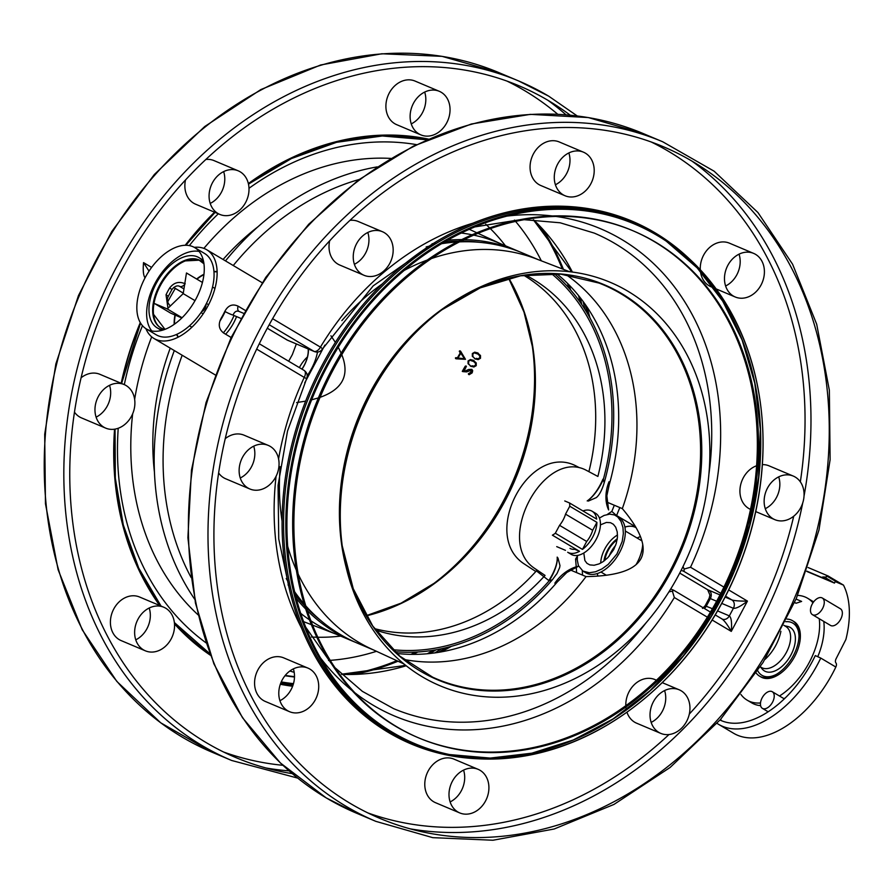 <?xml version="1.0" encoding="UTF-8"?>
<svg xmlns="http://www.w3.org/2000/svg" width="894" height="894" viewBox="0 0 894 894"><rect width="100%" height="100%" fill="white"/><g stroke="black" fill="none" stroke-linecap="round" stroke-linejoin="round"><path stroke-width="1.34" d="M455.661 358.572L455.873 357.667L457.426 357.801L460.22 352.94L459.36 351.096L460.376 351.051M457.426 357.801L456.007 358.159L456.242 358.818L465.461 359.321L460.611 351.219L459.36 351.096L459.907 350.85M461.304 353.923L464.478 358.729L458.879 358.136M455.515 358.528L456.242 358.818M460.22 352.94L460.801 353.186L458.007 358.047M459.348 351.61L460.801 353.186M460.488 351.096L459.929 351.845M463.595 370.652L466.12 371.088L464.176 370.898L466.411 366.238L462.846 371.613L462.276 371.368L465.238 366.216L466.277 366.182M462.846 371.613L466.657 371.893L471.283 370.217L471.496 372.396L468.925 374.038L469.182 374.687L472.155 372.865L472.691 370.708L471.853 369.356L468.679 369.479L466.12 371.088M468.601 374.441L468.344 373.793L470.926 372.15L470.713 369.971M471.25 370.82L471.82 371.066M470.043 373.245L470.624 373.491M466.411 366.238L465.83 365.992M465.539 370.842L468.679 369.479M471.853 369.356L469.249 369.714M471.317 366.484L468.054 363.69L468.087 360.93L470.445 359.544L473.474 360.371M474.043 360.617L471.026 359.79L468.657 361.165L468.635 363.936L470.814 366.216L473.854 367.021L476.223 365.668L476.234 362.886L472.937 360.081M471.16 360.684L473.585 361.433L475.418 363.21L475.53 365.255L473.719 366.138L472.043 365.769M472.837 361.053L473.585 361.433M470.244 365.97L471.026 366.372M475.574 359.097L472.311 356.304L472.345 353.532L474.703 352.158L477.731 352.974M478.301 353.219L475.284 352.404L472.915 353.778L472.892 356.55L475.083 358.829L478.111 359.634L480.48 358.271L480.491 355.499L477.195 352.694M474.502 358.583L475.295 358.986M475.418 353.286L477.843 354.035L479.676 355.823L479.787 357.868L477.977 358.74L476.301 358.371M477.094 353.655L477.843 354.035M557.398 581.838L554.828 583.212A32.262 22.931 -49.7 0 1 578.586 566.181L566.841 572.473L557.398 581.838A211.833 172.24 -67.1 0 1 396.712 653.436M566.841 572.473L571.534 569.579L570.573 570.07L586.039 576.596A211.833 172.24 -67.1 0 1 403.82 659.437M608.624 509.938L606.847 495.801L609.194 484.839L609.015 481.732A32.262 23.367 -66.5 0 0 608.624 509.938M606.87 502.093L607.462 504.887M426.192 246.923A211.833 172.24 -67.1 0 1 428.986 246.23M441.547 243.716A211.833 172.24 -67.1 0 1 456.979 242.017M459.438 241.883A211.833 172.24 -67.1 0 1 522.297 252.901L538.501 259.752M556.962 273.855A211.833 172.24 -67.1 0 1 609.194 484.839M307.234 375.625A37.57 21.735 -59.3 0 0 317.482 352.08M373.726 650.05L357.511 643.199A211.833 172.24 -67.1 0 1 305.77 605.841M304.161 603.998A211.833 172.24 -67.1 0 1 294.618 591.739M287.656 580.988A211.833 172.24 -67.1 0 1 286.214 578.507M525.482 275.039A193.015 156.942 -67.1 0 1 597.885 476.446L585.76 469.998C543.753 448.788 494.93 540.144 533.606 567.69L545.038 575.423A193.015 156.942 -67.1 0 1 375.603 630.046M403.943 663.951L371.703 649.111A211.833 172.24 -67.1 0 1 298.171 574.104M296.383 570.204A211.833 172.24 -67.1 0 1 287.7 546.368M282.102 521.258A211.833 172.24 -67.1 0 1 280.191 466.69M304.72 382.833L324.868 345.106M606.937 502.126L622.325 508.619C640.763 530.477 646.965 547.162 640.931 558.694C634.695 570.137 616.402 576.105 586.039 576.596M341.866 320.6A211.833 172.24 -67.1 0 1 382.297 283.912M404.211 270.413A211.833 172.24 -67.1 0 1 427.343 260.009M431.389 258.567A211.833 172.24 -67.1 0 1 536.422 258.947L569.545 271.709M566.215 274.76A211.833 172.24 -67.1 0 1 622.325 508.619M296.618 402.579L305.647 401.127M311.626 399.819L318.387 397.908M320.052 397.338C342.681 389.315 349.923 375.089 341.776 354.661M341.15 353.175L338.245 347.274M335.373 342.38L330.925 335.786M678.557 575.3A218.941 178.029 -67.1 0 1 485.017 696.739A218.941 178.029 -67.1 0 1 342.447 547.441A218.941 178.029 -67.1 0 1 443.156 308.888A218.941 178.029 -67.1 0 1 664.03 321.292A218.941 178.029 -67.1 0 1 678.557 575.3M719.189 599.271A275.274 223.824 -67.1 0 1 419.152 738.086A275.274 223.824 -67.1 0 1 320.018 397.439A275.274 223.824 -67.1 0 1 633.276 230.898A275.274 223.824 -67.1 0 1 719.189 599.271M632.673 230.641A275.274 223.824 -67.1 0 1 717.983 598.756A275.274 223.824 -67.1 0 1 418.537 737.829M419.152 738.086L417.934 737.572A275.274 223.824 -67.1 0 1 318.8 396.925A275.274 223.824 -67.1 0 1 632.069 230.384L633.276 230.898M657.582 235.681A282.068 229.345 -67.1 0 1 760.269 402.255A282.068 229.345 -67.1 0 1 630.516 709.579A282.068 229.345 -67.1 0 1 333.026 677.417A282.068 229.345 -67.1 0 1 353.141 325.226A282.068 229.345 -67.1 0 1 657.582 235.681M657.291 234.898A282.694 229.859 112.9 0 0 634.349 223.299A282.694 229.859 112.9 0 0 312.565 394.578A282.694 229.859 112.9 0 0 414.838 744.322A282.694 229.859 112.9 0 0 630.181 709.836A282.694 229.859 112.9 0 0 760.213 401.831A282.694 229.859 112.9 0 0 657.291 234.898M787.972 519.582A23.657 19.232 -67.1 0 1 774.908 519.682A23.657 19.232 -67.1 0 1 766.381 490.404A23.657 19.232 -67.1 0 1 793.302 476.089A23.657 19.232 -67.1 0 1 803.874 497.746A23.657 19.232 -67.1 0 1 787.972 519.582M761.029 285.052A23.657 19.232 -67.1 0 1 735.237 296.987A23.657 19.232 -67.1 0 1 726.721 267.708A23.657 19.232 -67.1 0 1 753.642 253.393A23.657 19.232 -67.1 0 1 761.029 285.052M593.828 166.206A23.657 19.232 -67.1 0 1 586.218 190.154A23.657 19.232 -67.1 0 1 565.042 195.752A23.657 19.232 -67.1 0 1 556.526 166.474A23.657 19.232 -67.1 0 1 583.447 152.17A23.657 19.232 -67.1 0 1 593.828 166.206M384.319 232.663A23.657 19.232 -67.1 0 1 390.387 262.177A23.657 19.232 -67.1 0 1 364.003 275.285A23.657 19.232 -67.1 0 1 355.488 246.006A23.657 19.232 -67.1 0 1 382.408 231.702A23.657 19.232 -67.1 0 1 384.319 232.663M255.226 445.503A23.657 19.232 -67.1 0 1 268.289 445.413A23.657 19.232 -67.1 0 1 276.816 474.68A23.657 19.232 -67.1 0 1 249.895 488.996A23.657 19.232 -67.1 0 1 239.324 467.35A23.657 19.232 -67.1 0 1 255.226 445.503M282.169 680.032A23.657 19.232 -67.1 0 1 307.961 668.109A23.657 19.232 -67.1 0 1 316.476 697.376A23.657 19.232 -67.1 0 1 289.555 711.691A23.657 19.232 -67.1 0 1 282.169 680.032M449.369 798.878A23.657 19.232 -67.1 0 1 456.979 774.942A23.657 19.232 -67.1 0 1 478.156 769.343A23.657 19.232 -67.1 0 1 486.671 798.61A23.657 19.232 -67.1 0 1 459.751 812.925A23.657 19.232 -67.1 0 1 449.369 798.878M658.878 732.421A23.657 19.232 -67.1 0 1 652.81 702.907A23.657 19.232 -67.1 0 1 679.194 689.799A23.657 19.232 -67.1 0 1 687.709 719.078A23.657 19.232 -67.1 0 1 660.789 733.393A23.657 19.232 -67.1 0 1 658.878 732.421M765.275 508.686A23.657 19.232 112.9 0 0 778.708 476.86M793.302 476.089L769.086 465.863A23.657 19.232 112.9 0 0 762.359 464.623M759.766 464.891A23.657 19.232 112.9 0 0 757.866 465.338M756.592 465.752A23.657 19.232 112.9 0 0 740.176 487.353A23.657 19.232 112.9 0 0 750.502 509.379M725.615 285.991A23.657 19.232 112.9 0 0 736.812 274.827A23.657 19.232 112.9 0 0 739.047 254.164M753.642 253.393L729.426 243.168A23.657 19.232 112.9 0 0 709.355 247.705A23.657 19.232 112.9 0 0 700.293 269.72M700.449 271.452A23.657 19.232 112.9 0 0 711.021 286.762L713.781 287.924M555.42 184.756A23.657 19.232 112.9 0 0 569.612 155.981A23.657 19.232 112.9 0 0 568.852 152.93M583.447 152.17L559.219 141.945A23.657 19.232 112.9 0 0 532.299 156.249A23.657 19.232 112.9 0 0 540.825 185.527L565.042 195.752M382.408 231.702L358.181 221.477A23.657 19.232 112.9 0 0 349.99 220.337M329.662 240.81A23.657 19.232 112.9 0 0 339.787 265.06L364.003 275.285M354.382 264.289A23.657 19.232 112.9 0 0 367.814 232.474M268.289 445.413L244.073 435.188A23.657 19.232 112.9 0 0 231.01 435.277A23.657 19.232 112.9 0 0 225.266 438.641M218.639 473.004A23.657 19.232 112.9 0 0 225.668 478.771L249.895 488.996M240.262 477.999A23.657 19.232 112.9 0 0 253.706 446.184M307.961 668.109L283.733 657.883A23.657 19.232 112.9 0 0 257.953 669.807A23.657 19.232 112.9 0 0 265.339 701.466L289.555 711.691M279.934 700.695A23.657 19.232 112.9 0 0 293.366 668.88M478.156 769.343L453.94 759.118A23.657 19.232 112.9 0 0 432.763 764.716A23.657 19.232 112.9 0 0 425.153 788.653A23.657 19.232 112.9 0 0 435.534 802.7L459.751 812.925M450.129 801.929A23.657 19.232 112.9 0 0 463.561 770.103M626.951 712.172A23.657 19.232 112.9 0 0 634.651 722.196A23.657 19.232 112.9 0 0 636.573 723.168L660.789 733.393M651.167 722.397A23.657 19.232 112.9 0 0 664.6 690.57M656.475 680.211L654.978 679.574A23.657 19.232 112.9 0 0 625.822 705.701M625.912 707.031A23.657 19.232 112.9 0 0 626.336 709.87M245.213 310.386L238.106 306.161C232.552 303.602 228.126 305.335 224.83 311.369A6.448 0.805 25.6 0 0 233.032 315.09C234.563 311.559 236.642 310.374 239.268 311.548M243.581 313.325L239 311.414M194.266 247.347A51.617 29.86 120.7 0 1 206.737 249.75A51.617 29.86 120.7 0 1 199.597 318.733A51.617 29.86 120.7 0 1 153.969 338.468A51.617 29.86 120.7 0 1 145.901 328.657M224.83 311.369A51.617 29.86 120.7 0 1 221.231 318.096C217.98 324.298 218.806 329.294 223.723 333.082L231.144 337.496M167.971 308.262L166.027 294.785A51.617 29.86 120.7 0 1 169.625 288.058C173.917 282.459 179.113 281.051 185.226 283.834M149.007 271.128L143.543 262.613C142.85 270.39 143.353 275.464 145.04 277.833M449.671 105.347A23.657 19.232 -67.1 0 1 442.061 129.284A23.657 19.232 -67.1 0 1 420.873 134.882A23.657 19.232 -67.1 0 1 412.357 105.615A23.657 19.232 -67.1 0 1 439.278 91.3A23.657 19.232 -67.1 0 1 449.671 105.347M240.162 171.804A23.657 19.232 -67.1 0 1 246.219 201.318A23.657 19.232 -67.1 0 1 219.835 214.426A23.657 19.232 -67.1 0 1 211.319 185.147A23.657 19.232 -67.1 0 1 238.24 170.832A23.657 19.232 -67.1 0 1 240.162 171.804M111.068 384.643A23.657 19.232 -67.1 0 1 124.132 384.543A23.657 19.232 -67.1 0 1 132.647 413.821A23.657 19.232 -67.1 0 1 105.727 428.137A23.657 19.232 -67.1 0 1 95.166 406.479A23.657 19.232 -67.1 0 1 111.068 384.643M138.011 619.173A23.657 19.232 -67.1 0 1 163.792 607.238A23.657 19.232 -67.1 0 1 172.307 636.517A23.657 19.232 -67.1 0 1 145.387 650.832A23.657 19.232 -67.1 0 1 138.011 619.173M183.952 288.907L179.247 286.169C177.034 285.309 174.598 286.404 171.95 289.466L169.625 288.058M171.95 289.466L168.173 296.54A6.448 0.805 -154.4 0 0 166.027 294.785M717.591 610.915L729.348 615.877C731.359 617.609 731.996 622.783 731.27 631.387C727.671 625.018 724.609 620.894 722.095 619.017L721.793 618.871M725.123 597.069L731.907 599.941C734.734 600.802 739.908 601.193 747.44 601.103C740.813 606.266 736.131 608.669 733.393 608.3L721.771 603.394M576.619 572.629L576.272 567.489M576.228 566.796L575.58 559.074A258.064 209.833 112.9 0 0 577.379 556.146M577.256 558.985L575.58 559.074M607.395 514.385L611.82 511.424L616.268 515.335L635.589 526.789M796.073 599.081L801.616 601.427L796.073 603.238L794.643 602.411M821.921 597.818A9.678 5.599 120.7 0 1 822.324 598.019A9.678 5.599 120.7 0 1 822.178 609.205A9.678 5.599 120.7 0 1 812.422 614.659A9.678 5.599 120.7 0 1 812.367 603.808A9.678 5.599 120.7 0 1 821.921 597.818M772.528 702.226A9.678 5.599 120.7 0 1 762.392 708.361A9.678 5.599 120.7 0 1 762.526 697.175A9.678 5.599 120.7 0 1 772.282 691.721A9.678 5.599 120.7 0 1 772.528 702.226M717.01 723.347L718.463 724.263A94.619 54.735 -59.3 0 0 820.759 658.073L815.294 655.593A90.328 52.254 120.7 0 1 719.994 720.028M720.642 719.301A94.619 54.735 -59.3 0 0 721.402 720.665M718.463 724.263L733.538 733.225A94.619 54.735 -59.3 0 0 835.834 667.036A4.302 2.492 -59.3 0 0 835.935 662.946A4.302 2.492 120.7 0 1 836.114 658.71L845.892 639.467A94.619 54.735 -59.3 0 0 843.478 585.101L835.242 581.625M806.835 571.154L822.86 577.915L828.403 576.138L827.665 575.825M808.075 567.522L828.045 575.959L843.478 585.101M823.888 576.809L834.46 583.089L806.746 571.4M834.46 583.089L835.465 581.201L826.291 575.747M823.05 577.658L824.268 578.161M823.933 577.882L822.469 576.988M823.173 577.513L822.391 577.256M611.82 511.424L614.312 505.244M720.81 593.337L684.022 571.456L684.122 569.065L683.027 566.539M684.122 569.065L690.514 567.243L723.916 587.101M668.891 591.917L672.355 591.09L674.344 597.527A264.512 215.074 -67.1 0 1 354.784 692.694M672.355 591.09L673.908 590.386M679.719 573.076L707.813 589.783L709.914 595.058L709.165 598.22L710.328 598.567L706.282 606.143A6.448 5.241 -67.1 0 1 704.36 608.468M716.642 601.237L710.328 598.567A6.448 5.241 112.9 0 0 708.841 590.196A12.907 0.838 28.1 0 0 707.813 589.783A4.302 2.492 120.7 0 1 707.635 589.694L707.635 589.694A4.302 2.492 120.7 0 1 707.467 589.582M812.422 614.659L830.515 625.42A9.678 5.599 -59.3 0 0 840.271 619.967A9.678 5.599 -59.3 0 0 840.416 608.78L822.324 598.019M760.492 702.975A59.25 34.274 120.7 0 1 749.53 701.365A59.25 34.274 120.7 0 1 747.093 700.125L751.619 702.818A59.25 34.274 -59.3 0 0 754.055 704.059A59.25 34.274 -59.3 0 0 760.615 705.657M784.004 698.695A59.25 34.274 -59.3 0 0 785.323 697.845M817.82 656.565A59.25 34.274 -59.3 0 0 823.776 621.408M813.618 601.908A59.25 34.274 -59.3 0 0 812.244 601.003M194.736 247.616L204.536 253.449A47.315 27.368 120.7 0 1 204.815 306.474A47.315 27.368 120.7 0 1 158.115 335.753A47.315 27.368 120.7 0 1 156.171 334.769L146.37 328.947A47.315 27.368 120.7 0 1 146.091 275.922A47.315 27.368 120.7 0 1 192.791 246.632A47.315 27.368 120.7 0 1 194.736 247.616A47.315 27.368 120.7 0 1 194.076 302.273A47.315 27.368 120.7 0 1 146.37 328.947M151.801 330.97A47.315 27.368 120.7 0 1 156.83 280.124A47.315 27.368 120.7 0 1 199.105 251.426M411.251 123.897A23.657 19.232 112.9 0 0 425.443 95.122A23.657 19.232 112.9 0 0 424.684 92.071M439.278 91.3L415.062 81.075A23.657 19.232 112.9 0 0 388.141 95.39A23.657 19.232 112.9 0 0 396.657 124.657L420.873 134.882M238.24 170.832L214.024 160.607A23.657 19.232 112.9 0 0 205.832 159.467M185.505 179.951A23.657 19.232 112.9 0 0 195.618 204.201L219.835 214.426M210.213 203.43A23.657 19.232 112.9 0 0 223.645 171.603M124.132 384.543L99.916 374.318A23.657 19.232 112.9 0 0 86.841 374.418A23.657 19.232 112.9 0 0 81.097 377.771M74.47 412.145A23.657 19.232 112.9 0 0 81.51 417.911L105.727 428.137M96.105 417.14A23.657 19.232 112.9 0 0 109.537 385.314M163.792 607.238L139.576 597.013A23.657 19.232 112.9 0 0 113.784 608.948A23.657 19.232 112.9 0 0 121.171 640.607L145.387 650.832M135.765 639.836A23.657 19.232 112.9 0 0 149.197 608.009M580.117 297.546A282.694 229.859 -67.1 0 1 581.838 304.619M436.104 649.804A282.694 229.859 -67.1 0 1 429.835 653.514M293.254 684.402A282.694 229.859 -67.1 0 1 280.94 682.636M248.487 184.13L291.41 158.562L336.569 142.314L382.319 135.977L426.963 139.777A282.068 229.345 112.9 0 0 425.22 139.43M208.492 652.776A282.068 229.345 112.9 0 0 209.934 653.749M281.252 681.921A282.068 229.345 112.9 0 0 293.478 683.631M400.031 667.08A282.068 229.345 112.9 0 0 405.105 664.901M427.276 653.76A282.068 229.345 112.9 0 0 433.266 650.284M580.206 302.261A282.068 229.345 112.9 0 0 578.519 295.534M571.031 271.877A282.068 229.345 112.9 0 0 569.053 266.725M570.651 290.002A275.274 223.824 112.9 0 0 569.076 284.951M563.443 269.351A275.274 223.824 112.9 0 0 542.96 229.713M416.47 144.627A275.274 223.824 112.9 0 0 248.99 188.299M218.337 213.789A275.274 223.824 112.9 0 0 189.338 245.604M142.47 325.695A275.274 223.824 112.9 0 0 124.311 384.621M118.22 428.248A275.274 223.824 112.9 0 0 206.112 642.887M285.007 675.719A275.274 223.824 112.9 0 0 294.495 677.004M355.309 674.188A275.274 223.824 112.9 0 0 397.998 661.225M413.106 654.386A275.274 223.824 112.9 0 0 417.833 651.983M747.093 700.125A59.25 34.274 120.7 0 1 740.958 694.493M797.616 595.382A59.25 34.274 120.7 0 1 807.718 598.321A59.25 34.274 120.7 0 1 812.959 602.835M819.25 618.715A59.25 34.274 120.7 0 1 779.49 696.001M756.201 673.07A32.262 18.662 -59.3 0 0 759.509 676.11A32.262 18.662 -59.3 0 0 760.861 676.803A32.262 18.662 -59.3 0 0 775.78 674.713A32.262 18.662 -59.3 0 0 799.024 635.623A32.262 18.662 -59.3 0 0 792.52 620.682L793.872 621.486A32.262 18.662 120.7 0 1 793.403 658.777A32.262 18.662 120.7 0 1 760.861 676.914M792.52 620.682A32.262 18.662 -59.3 0 0 791.19 620.011A32.262 18.662 -59.3 0 0 787.011 619.095M415.375 652.117A275.274 223.824 -67.1 0 1 410.905 654.363M396.847 660.688A275.274 223.824 -67.1 0 1 350.727 674.311M294.495 676.624A275.274 223.824 -67.1 0 1 285.231 675.439M539.853 226.338A275.274 223.824 -67.1 0 1 562.248 268.893M567.522 283.387A275.274 223.824 -67.1 0 1 569.042 288.159M376.486 651.313A258.064 209.833 -67.1 0 1 330.255 660.353M329.394 660.42A258.064 209.833 -67.1 0 1 328.523 660.476M198.088 614.86A258.064 209.833 -67.1 0 1 132.658 413.799M134.648 399.383A258.064 209.833 -67.1 0 1 151.678 336.837M167.681 301.915A258.064 209.833 -67.1 0 1 175.313 288.416M203.877 248.387A258.064 209.833 -67.1 0 1 390.79 158.417M514.452 220.08A258.064 209.833 -67.1 0 1 515.022 220.751M515.57 221.399A258.064 209.833 -67.1 0 1 541.339 260.836M340.659 636.092A233.334 189.729 -67.1 0 1 317.817 637.243M316.834 637.221A233.334 189.729 -67.1 0 1 311.447 637.009M154.438 472.099A233.334 189.729 -67.1 0 1 170.24 348.146M223.087 259.472A233.334 189.729 -67.1 0 1 258.042 226.707M485.721 224.204A233.334 189.729 -67.1 0 1 489.633 227.914M490.337 228.607A233.334 189.729 -67.1 0 1 505.434 245.783M532.589 348.124A218.941 178.029 -67.1 0 1 503.244 501.288A218.941 178.029 -67.1 0 1 432.931 584.173M305.267 622.291A218.941 178.029 -67.1 0 1 303.781 622.123M469.708 229.099A218.941 178.029 -67.1 0 1 470.87 230.049M307.29 610.613A211.833 172.24 112.9 0 0 352.527 641.099L334.255 633.388A211.833 172.24 -67.1 0 1 310.888 620.794M309.525 619.877A211.833 172.24 -67.1 0 1 300.719 613.351M461.282 233.021A211.833 172.24 -67.1 0 1 472.099 234.787M473.708 235.122A211.833 172.24 -67.1 0 1 499.042 243.09L517.302 250.801A211.833 172.24 112.9 0 0 463.919 239.637M588.341 501.065L596.276 497.623C599.315 495.153 601.953 490.191 604.199 482.738A211.833 172.24 112.9 0 0 554.314 273.709M519.783 251.873A211.833 172.24 112.9 0 0 517.302 250.801M461.706 239.614A211.833 172.24 112.9 0 0 447.536 240.24M587.28 500.931A32.262 13.522 -66.6 0 0 603.361 479.34L604.199 482.738M394.757 651.637A211.833 172.24 112.9 0 0 552.403 579.737L557.051 573.423L559.622 567.645L559.979 565.6L557.957 557.968M552.403 579.737L549.173 580.821A32.262 13.097 -53.8 0 0 557.253 557.174M296.305 598.466A211.833 172.24 112.9 0 0 305.737 609.049M352.527 641.099A211.833 172.24 112.9 0 0 355.03 642.127M523.75 275.285A193.015 156.942 -67.1 0 1 588.889 471.663M536.881 569.903L535.819 571.534L523.37 563.365C480.525 534.064 529.349 442.698 575.524 465.685L579.111 467.551M535.819 571.534A193.015 156.942 -67.1 0 1 374.564 628.627M551.464 273.598A210.168 170.888 -67.1 0 1 603.361 479.34L602.947 479.162A32.262 13.511 112.4 0 1 587.202 500.919M557.197 557.107A32.262 13.019 127.2 0 1 548.815 580.552L536.333 570.83M392.689 649.681A210.168 170.888 -67.1 0 0 549.173 580.821L548.815 580.552M757.732 670.768A30.318 17.545 -59.3 0 0 763.13 675.898A30.318 17.545 -59.3 0 0 776.473 674.311M799.001 636.427A30.318 17.545 -59.3 0 0 785.737 621.721M783.926 625.353L785.804 626.471A23.847 13.801 -59.3 0 1 785.949 653.201A23.847 13.801 -59.3 0 1 762.403 667.963A23.847 13.801 -59.3 0 1 761.42 667.46L760.313 666.801L762.303 669.125A25.289 14.628 -59.3 0 0 765.499 671.472A25.289 14.628 -59.3 0 0 791.581 653.682A25.289 14.628 -59.3 0 0 787.681 626.448L784.664 625.789M780.898 631.298A32.262 18.662 120.7 0 1 764.929 659.47M636.081 527.639A32.262 18.662 -59.3 0 0 634.997 527.102A32.262 18.662 -59.3 0 0 624.917 527.058M597.27 573.546A32.262 18.662 -59.3 0 0 597.93 576.094M636.115 564.617A32.262 18.662 -59.3 0 0 642.764 544.435M597.974 576.094A32.206 18.629 120.7 0 1 597.304 573.535M624.917 527.102A32.206 18.629 120.7 0 1 636.137 527.728M642.73 544.29A32.206 18.629 120.7 0 1 636.047 564.684M637.098 538.02A32.206 18.629 120.7 0 1 640.484 536.601M615.921 515.637L618.838 517.38A32.262 18.662 120.7 0 1 618.38 554.638A32.262 18.662 120.7 0 1 585.849 572.831L582.933 571.087L589.302 572.741L595.527 571.78L601.986 568.919L608.211 564.393L616.927 553.978L622.213 541.451L623.341 533.573L622.962 527.516L621.039 521.448L617.72 516.967L614.58 514.966L609.742 514.106L604.109 515.425L599.427 518.051M577.457 555.409L577.278 560.035L578.429 565.656L582.933 571.087M583.804 552.995L584.877 560.527L586.967 563.343L589.828 564.907L594.13 565.254L599.092 563.879L603.014 561.711L607.886 557.61L613.675 549.654L616.212 543.574L617.441 537.26L617.24 531.941L615.709 527.225L613.373 524.275L610.468 522.677L606.356 522.454L600.433 524.867M617.117 539.82A20.394 11.801 -59.3 0 0 608.166 550.447A20.394 11.801 -59.3 0 0 604.78 560.415M609.093 556.303A22.261 12.874 120.7 0 1 615.553 545.508M202.446 282.459L186.477 272.972L183.203 293.623L167.279 308.933L154.628 303.591L170.709 313.157L181.828 317.973M182.074 317.739L167.279 308.933M183.203 293.623L195.015 300.652M301.915 369.11A23.657 13.689 -59.3 0 0 304.083 365.512A23.657 13.689 -59.3 0 0 308.207 348.962M299.389 367.602A23.657 13.689 120.7 0 1 307.402 356.997M308.374 349.029A23.87 13.812 120.7 0 1 302.016 369.166M582.933 510.932A23.87 13.812 120.7 0 1 592.085 511.223A23.87 13.812 120.7 0 1 596.7 519.123L569.567 502.987A23.87 13.812 120.7 0 1 569.757 506.227L565.533 514.139L592.677 530.276A19.355 11.197 120.7 0 1 586.699 541.473L582.463 549.397L555.33 533.249A23.87 13.812 120.7 0 1 552.38 535.171L579.524 551.307A23.87 13.812 120.7 0 1 568.662 552.749A23.87 13.812 120.7 0 1 567.679 552.257L571.221 554.358A23.87 13.812 -59.3 0 0 572.205 554.861A23.87 13.812 -59.3 0 0 595.762 540.099A23.87 13.812 -59.3 0 0 595.65 513.346L592.085 511.223M582.463 549.397A23.87 13.812 120.7 0 0 596.901 522.364L569.757 506.227M596.901 522.364L592.677 530.276M579.524 551.307L574.697 549.274A19.355 11.197 120.7 0 1 569.981 548.38M565.533 514.139A19.355 11.197 120.7 0 1 559.555 525.337L555.33 533.249M586.699 541.473L559.555 525.337M564.751 500.953L569.567 502.987M163.557 329.852A40.856 23.635 120.7 0 1 158.886 328.735A40.856 23.635 120.7 0 1 157.21 327.886A40.856 23.635 120.7 0 1 156.964 282.091A40.856 23.635 120.7 0 1 197.295 256.801A40.856 23.635 120.7 0 1 198.982 257.651A40.856 23.635 120.7 0 1 203.743 262.288M159.523 327.036A39.112 22.629 120.7 0 1 153.533 314.319A39.112 22.629 120.7 0 1 185.304 260.903A39.112 22.629 120.7 0 1 199.34 260.087M157.21 327.886L159.467 329.227A40.856 23.635 -59.3 0 0 161.143 330.076A40.856 23.635 -59.3 0 0 161.87 330.355M203.385 260.567A40.856 23.635 -59.3 0 0 201.239 258.992L198.982 257.651M205.955 304.396A5.286 3.062 120.7 0 1 201.608 311.693M217.153 271.955A38.878 22.495 -59.3 0 0 213.99 271.787M203.933 274.637A38.878 22.495 -59.3 0 0 196.937 279.185M175.258 315.258A38.878 22.495 -59.3 0 0 174.509 324.131M176.8 334.322A38.878 22.495 -59.3 0 0 178.442 337.016M217.141 271.653A39.112 22.629 -59.3 0 0 213.968 271.474M203.977 274.246A39.112 22.629 -59.3 0 0 196.635 279.006M174.945 315.113A39.112 22.629 -59.3 0 0 174.185 324.354M176.509 334.445A39.112 22.629 -59.3 0 0 178.185 337.15M219.868 321.192A39.112 22.629 -59.3 0 0 225.143 311.548M191.987 327.137A22.585 13.064 120.7 0 1 189.573 325.729M212.537 287.119A22.585 13.064 120.7 0 1 214.929 288.572M236.541 316.577A32.262 18.662 120.7 0 1 225.612 334.211M296.339 343.944L292.36 354.572L288.673 361.232M223.344 332.836A39.112 22.629 -59.3 0 0 234.049 315.526M455.437 357.913L456.007 358.159M455.873 357.667L456.443 357.902M470.926 372.15L471.496 372.396M468.758 373.558L469.339 373.804M468.344 373.793L468.925 374.038M468.054 363.69L468.635 363.936M470.445 359.544L471.026 359.79M474.703 352.158L475.284 352.404M472.311 356.304L472.892 356.55M669.997 571.087A213.968 173.972 -67.1 0 1 432.662 677.171L399.674 656.028L372.742 626.035L353.253 588.688L342.234 545.876A214.392 174.33 112.9 0 0 482.302 690.593A214.392 174.33 112.9 0 0 671.137 571.612A214.392 174.33 112.9 0 0 657.381 323.416A214.392 174.33 112.9 0 0 441.882 309.827L480.257 287.868L520.61 275.788L560.884 274.167L599.047 283.074A213.968 173.972 -67.1 0 1 669.997 571.087M346.09 567.087A213.968 173.972 -67.1 0 1 459.784 297.814M443.156 308.888L440.63 310.743A214.392 174.33 112.9 0 0 342.011 544.334L342.447 547.441M666.734 241.492A282.694 229.859 -67.1 0 1 733.929 572.194A282.694 229.859 -67.1 0 1 450.073 754.67M412.581 743.372A282.694 229.859 -67.1 0 1 310.319 393.628A282.694 229.859 -67.1 0 1 632.103 222.349M689.073 258.578A283.767 230.73 112.9 0 0 654.978 232.753A283.767 230.73 112.9 0 0 299.803 417.163A283.767 230.73 112.9 0 0 477.899 758.771M350.269 803.415A364.517 296.395 -67.1 0 1 385.951 190.478A364.517 296.395 -67.1 0 1 828.57 453.739A364.517 296.395 -67.1 0 1 350.269 803.415M345.944 806.232A368.82 299.881 112.9 0 0 375.838 821.351L432.752 837.656L492.974 840.237L554.157 829.006L613.954 804.432L670.098 767.477L720.43 719.547L763.04 662.499L796.308 598.522L818.96 530.064L830.113 459.739L829.353 390.242L816.691 324.231L792.598 264.233L757.967 212.56L714.127 171.201L662.745 141.788A368.82 299.881 112.9 0 0 251.46 346.146A368.82 299.881 112.9 0 0 345.944 806.232M375.838 821.351L356.237 813.071A368.82 299.881 -67.1 0 1 326.332 797.951A368.82 299.881 -67.1 0 1 231.848 337.865A368.82 299.881 -67.1 0 1 643.132 133.519L662.745 141.788M691.978 161.11A368.82 299.881 -67.1 0 1 804.019 496.148M802.723 502.953A368.82 299.881 -67.1 0 1 410.078 828.827M367.847 812.914A364.517 296.395 112.9 0 0 668.991 734.533M689.319 714.049A364.517 296.395 112.9 0 0 793.716 516.229M800.342 481.855A364.517 296.395 112.9 0 0 651.123 141.945M278.582 458.913A264.512 215.074 -67.1 0 1 304.251 377.402L256.69 349.118M352.057 690.537A264.512 215.074 -67.1 0 1 320.477 657.928M301.714 628.393A264.512 215.074 -67.1 0 1 276.09 476.267M728.688 589.939L747.44 601.103L731.27 631.387L712.16 620.023M709.825 618.637L708.495 617.843M707.377 617.184L674.344 597.527M725.045 587.783L726.308 588.531M272.625 318.689L320.421 347.118A264.512 215.074 -67.1 0 1 472.77 223.243M507.021 216.091A264.512 215.074 -67.1 0 1 552.414 215.979M555.856 216.426A264.512 215.074 -67.1 0 1 690.514 567.243M259.282 343.754L304.083 370.395C307.055 372.541 307.905 375.301 306.631 378.676L304.251 377.402A6.448 3.732 -59.3 0 0 304.083 370.395A6.448 3.732 -59.3 0 0 303.815 370.261M233.032 315.09L240.821 318.387M267.306 328.221L287.153 340.033L313.928 351.331L269.217 324.734M313.928 351.331A6.448 3.732 -59.3 0 0 320.421 347.118A6.448 0.659 31.2 0 1 322.477 348.984C320.477 351.823 317.806 352.694 314.453 351.599A6.448 5.241 112.9 0 1 313.928 351.331M286.639 339.72A6.448 3.732 -59.3 0 0 286.885 339.899A6.448 3.732 -59.3 0 0 287.153 340.033A6.448 5.241 112.9 0 0 287.678 340.29L314.453 351.599M238.106 306.161A6.448 3.732 -59.3 0 0 238.899 311.347M178.8 286.024L179.783 286.438A6.448 3.732 -59.3 0 0 184.656 284.504M173.715 287.443L183.281 293.131M151.611 267.407L143.543 262.613M292.204 773.623A364.517 296.395 -67.1 0 1 98.508 321.035A364.517 296.395 -67.1 0 1 548.771 100.81A364.517 296.395 -67.1 0 1 570.204 115.147M377.179 166.899A264.512 215.074 112.9 0 0 225.478 260.892M174.308 350.56A264.512 215.074 112.9 0 0 194.668 599.192M289.868 671.014A264.512 215.074 112.9 0 0 294.193 672.31M548.48 96.049A368.82 299.881 112.9 0 0 518.576 80.929A368.82 299.881 112.9 0 0 98.854 304.072A368.82 299.881 112.9 0 0 231.68 760.481L297.624 778.082M547.81 100.24A368.82 299.881 -67.1 0 1 565.991 114.767M288.997 770.863A368.82 299.881 -67.1 0 1 265.909 767.968M231.68 760.481L212.068 752.212A368.82 299.881 -67.1 0 1 79.253 295.791A368.82 299.881 -67.1 0 1 498.975 72.649L518.576 80.929L548.659 96.139L577.189 115.918M557.722 114.242A364.517 296.395 112.9 0 0 524.543 90.585A364.517 296.395 112.9 0 0 506.965 81.086M223.69 752.055A364.517 296.395 112.9 0 0 282.85 765.298M451.459 646.317A258.064 209.833 -67.1 0 1 440.764 651.972M406.189 665.762A258.064 209.833 -67.1 0 1 341.631 674.367M191.126 577.513A258.064 209.833 -67.1 0 1 182.164 355.242M233.256 265.518A258.064 209.833 -67.1 0 1 359.164 179.482M533.55 219.79A258.064 209.833 -67.1 0 1 572.406 272.055M586.632 306.452A258.064 209.833 -67.1 0 1 590.04 318.063M170.441 305.893A6.448 3.732 -59.3 0 0 169.949 305.502L170.508 305.837M722.162 619.061A6.448 5.241 -67.1 0 0 722.318 619.129L722.318 619.129A6.448 5.241 -67.1 0 0 729.348 615.877L733.393 608.3A6.448 5.241 -67.1 0 0 731.907 599.941L725.582 596.175M702.494 608.412L705.12 605.786L712.44 608.736M713.647 609.25L715.044 609.842M719.234 602.321L717.86 601.74M708.841 590.196L720.005 594.912M721.212 595.426L722.576 595.996M334.959 667.662L362.349 691.353L393.55 708.607A258.064 209.833 112.9 0 0 646.362 622.459M565.466 550.335L556.727 546.636M582.285 570.663L582.519 575.11M794.576 602.567L795.727 603.059M820.759 658.073L835.834 667.036M619.821 507.568L616.603 515.503M708.875 474.368A258.064 209.833 112.9 0 0 594.264 233.099L560.169 222.785L524.096 219.689M723.212 594.767L721.939 594.007M684.022 571.456L681.172 570.26M585.38 304.698A283.767 230.73 -67.1 0 1 587.157 313.012M445.827 647.77A283.767 230.73 -67.1 0 1 438.619 652.296M292.617 686.257A283.767 230.73 -67.1 0 1 280.325 684.279M210.537 655.336A283.767 230.73 -67.1 0 1 174.498 623.911M159.702 605.517A283.767 230.73 -67.1 0 1 114.555 429.187M121.171 383.291A283.767 230.73 -67.1 0 1 140.28 322.622M185.192 245.291A283.767 230.73 -67.1 0 1 214.56 212.191M248.353 183.561A283.767 230.73 -67.1 0 1 428.483 139.106M426.974 139.766A282.694 229.859 112.9 0 0 248.454 183.974M214.884 212.336A282.694 229.859 112.9 0 0 185.561 245.28M140.436 322.89A282.694 229.859 112.9 0 0 121.428 383.403M114.868 429.142A282.694 229.859 112.9 0 0 160.954 606.043M174.375 622.615A282.694 229.859 112.9 0 0 209.956 653.805L174.375 622.548M280.738 683.139A282.694 229.859 112.9 0 0 293.042 685.061M434.741 652.911A282.694 229.859 112.9 0 0 441.636 648.72M584.911 309.335A282.694 229.859 112.9 0 0 583.111 301.479M508.686 278.269A214.392 174.33 -67.1 0 1 532.802 349.655A214.392 174.33 -67.1 0 1 504.283 501.176A214.392 174.33 -67.1 0 1 434.193 583.246A214.392 174.33 -67.1 0 1 366.194 615.765M366.272 615.888A213.968 173.972 112.9 0 0 504.819 501.344A213.968 173.972 112.9 0 0 508.82 278.235M432.059 243.794A210.168 170.888 -67.1 0 1 433.121 243.604M444.519 241.972A210.168 170.888 -67.1 0 1 458.723 241.112M460.969 241.101A210.168 170.888 -67.1 0 1 480.011 242.352M320.465 620.257A210.168 170.888 -67.1 0 1 306.284 607.495M304.731 605.875A210.168 170.888 -67.1 0 1 295.433 595.091M288.65 585.782A210.168 170.888 -67.1 0 1 288.047 584.888M600.712 563.097A23.657 13.689 120.7 0 1 617.508 535.003M617.273 538.769A21.501 12.438 -59.3 0 0 603.931 561.063M604.567 560.583A20.64 11.946 120.7 0 1 617.162 539.551M164.943 329.35A39.001 22.562 120.7 0 1 158.417 287.555A39.001 22.562 120.7 0 1 198.792 259.841A39.001 22.562 120.7 0 1 203.966 263.752M455.56 358.55L456.141 358.796M459.851 350.828L460.432 351.074M465.763 365.959L466.333 366.205M634.371 223.31L632.125 222.36M414.47 744.166L412.223 743.216M666.321 241.212L697.186 267.898L722.71 301.155L742.109 339.977L754.782 383.168L760.347 429.411L758.626 477.295L749.675 525.348L733.75 572.104L711.356 616.122L683.161 656.062L650.039 690.693L613.016 718.966L573.222 740.009L531.874 753.173L490.247 758.078L449.593 754.57M643.132 133.519L588.319 117.55L530.354 114.354L471.328 124.009L413.363 146.147L358.516 179.962L308.709 224.249L265.741 277.408L231.11 337.552L206.056 402.535L191.484 470.054L187.896 537.674L195.44 603.037L213.856 663.761L242.509 717.726L280.392 762.973L326.154 797.861L356.237 813.071M267.295 328.243L287.678 340.29M262.165 282.716L206.737 249.75M215.298 374.944L153.969 338.468M173.693 287.455L183.281 293.154M212.068 752.212L160.697 722.799L116.846 681.44L82.214 629.767L58.121 569.769L45.46 503.758L44.7 434.26L55.864 363.936L78.504 295.478L111.772 231.501L154.383 174.453L204.726 126.535L260.858 89.568L320.655 64.983L381.839 53.763L442.061 56.344L498.975 72.649M448.62 647.077L438.496 652.352M405.742 665.404L341.474 674.221M588.61 315.493L585.335 304.563M571.836 271.977L533.338 219.779M168.173 296.54C166.664 299.568 167.256 302.552 169.949 305.502M722.318 619.129L715.234 614.938M705.12 605.786L709.165 598.22M794.565 602.601L796.073 603.238M519.503 219.812L474.781 226.92M436.194 241.704L373.189 285.868L322.477 348.984M673.819 590.308L710.462 612.099M711.579 612.77L712.887 613.541M306.631 378.676L287.51 431.098L278.068 485.375L278.738 538.959L289.444 589.302M305.759 627.275L331.853 664.287M670.712 588.99L673.774 590.286M679.719 573.088L707.635 589.694L709.914 595.058M161.043 606.076L138.704 568.048L123.294 524.923L115.315 478.1L115.047 429.109M121.606 383.481L140.559 323.103M185.796 245.28L215.052 212.403M679.194 689.799L662.231 682.636M659.761 681.597L657.682 680.725M735.237 296.987L716.116 288.907M774.908 519.682L755.743 511.591M753.206 510.519L751.72 509.893M812.188 600.98L807.673 598.287M784.273 698.851L772.282 691.721M768.125 711.769L762.392 708.361M759.531 676.132L760.895 676.937M532.377 346.559L523.973 312.028L508.641 278.28M434.182 583.257L401.06 603.171L366.171 615.72M336.312 634.248L312.565 625.107M311.369 624.649L303.614 621.654M501.087 243.95L477.966 233.312M476.815 232.775L469.261 229.3M600.947 572.026L606.367 575.244M625.331 531.025L641.948 540.904M153.533 314.319L164.988 329.338M185.304 260.903L199.138 260.188L203.966 263.797M201.027 312.554L203.173 313.839M206.436 303.468L208.581 304.753"/></g></svg>
